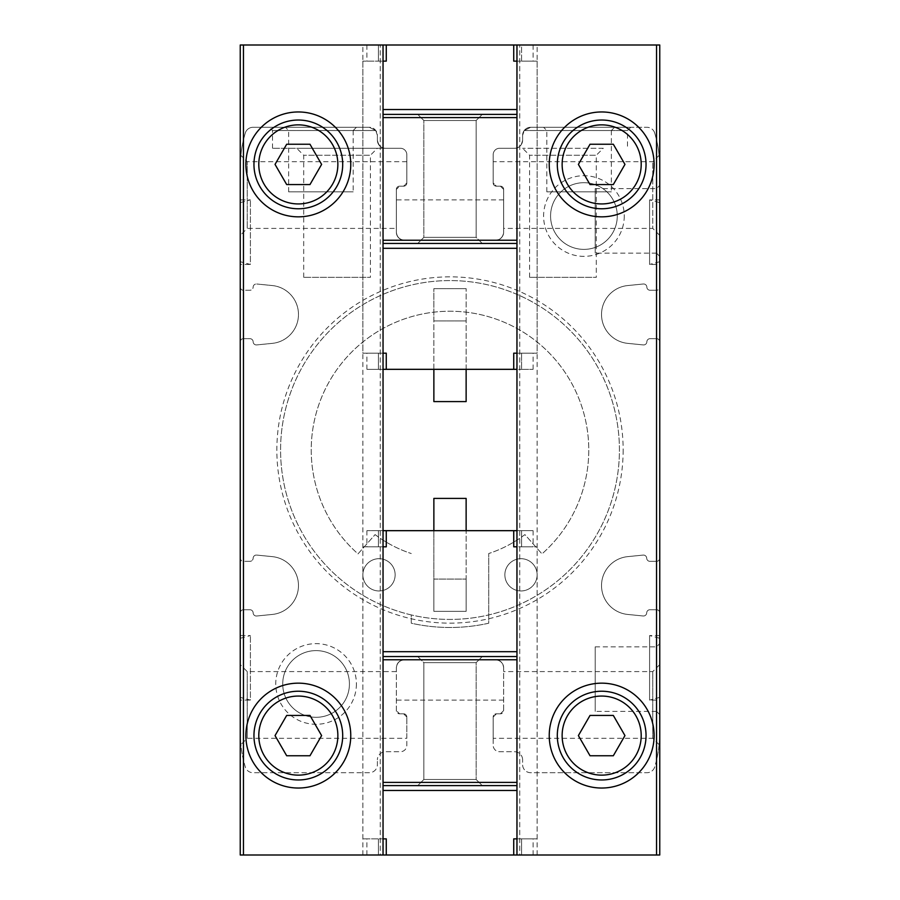 <?xml version="1.0" encoding="UTF-8"?>
<svg xmlns="http://www.w3.org/2000/svg" width="900" height="900" viewBox="0 0 900 900"><rect width="100%" height="100%" fill="white"/><g stroke="black" fill="none" stroke-linecap="round" stroke-linejoin="round"><path stroke-width="0.67" stroke-dasharray="4.5 3.38" d="M659.756 261.72L659.756 202.624L659.756 261.72L649.597 264.442L649.597 199.901L649.597 264.442L659.756 264.442L659.756 199.901L659.756 264.442M240.244 264.442L240.244 199.901L240.244 264.442L250.403 264.442L250.403 199.901L250.403 264.442L240.244 261.72L240.244 202.624L240.244 261.72M659.756 697.376L659.756 638.28L659.756 697.376L649.597 700.099L649.597 635.558L649.597 700.099L659.756 700.099L659.756 635.558L659.756 700.099M240.244 700.099L240.244 635.558L240.244 700.099L250.403 700.099L250.403 635.558L250.403 700.099L240.244 697.376L240.244 638.28L240.244 697.376M396.349 228.409L396.349 189.416A3.229 3.229 0 0 1 399.577 186.188L396.349 189.416L399.577 186.188L403.605 186.188A3.229 3.229 0 0 0 406.834 182.959L406.834 161.708L406.834 182.959L403.605 186.188L399.577 186.188L403.605 186.188A3.229 3.229 0 0 0 406.834 182.959L406.834 154.721A6.458 6.458 0 0 0 400.387 148.264L385.459 148.264A8.066 8.066 0 0 1 377.392 140.197L377.392 135.36A8.066 8.066 0 0 0 369.326 127.294L269.28 127.294L369.326 127.294L375.772 130.523L272.509 130.523L375.772 130.523L377.392 135.36L377.392 140.197C378.574 145.755 381.262 148.444 385.459 148.264L272.509 148.264L385.459 148.264C381.274 148.444 378.585 145.755 377.392 140.197L377.392 135.36A8.066 8.066 0 0 0 369.326 127.294L375.772 130.523L377.392 135.36L377.392 140.197A8.066 8.066 0 0 0 385.459 148.264L400.387 148.264A6.458 6.458 0 0 1 406.834 154.721L406.834 182.959L403.605 186.188L399.577 186.188A3.229 3.229 0 0 0 396.349 189.416L396.349 232.166A8.066 8.066 0 0 0 404.415 240.244C399.589 239.692 396.9 237.004 396.349 232.166C396.9 237.004 399.589 239.692 404.415 240.244L495.585 240.244L404.415 240.244A8.066 8.066 0 0 1 396.349 232.166L396.349 189.416L396.349 228.409L247.23 228.409L247.23 161.708L247.23 228.409L240.244 235.395L240.244 167.625L240.244 287.032A3.229 3.229 0 0 0 243.461 290.261L243.461 139.871A121.016 121.016 0 0 0 240.244 167.625L240.244 287.032A3.229 3.229 0 0 0 243.461 290.261L249.919 290.261A3.229 3.229 0 0 0 253.148 287.123A3.229 3.229 0 0 1 256.691 283.995A3.229 3.229 0 0 0 253.148 287.123A3.229 3.229 0 0 1 249.919 290.261L243.461 290.261L243.461 338.67A3.229 3.229 0 0 0 240.244 341.887L240.244 558.113A3.229 3.229 0 0 0 243.461 561.33L243.461 338.67L249.919 338.67A3.229 3.229 0 0 1 253.148 341.809A3.229 3.229 0 0 0 256.691 344.925L272.34 343.361A29.047 29.047 0 0 0 272.34 285.559L256.691 283.995L272.34 285.559A29.047 29.047 0 0 1 272.34 343.361L256.691 344.925A3.229 3.229 0 0 1 253.148 341.809A3.229 3.229 0 0 0 249.919 338.67L243.461 338.67A3.229 3.229 0 0 0 240.244 341.887L240.244 558.113A3.229 3.229 0 0 0 243.461 561.33L249.919 561.33A3.229 3.229 0 0 0 253.148 558.191A3.229 3.229 0 0 1 256.691 555.075A3.229 3.229 0 0 0 253.148 558.191A3.229 3.229 0 0 1 249.919 561.33L243.461 561.33L243.461 609.739A3.229 3.229 0 0 0 240.244 612.967L240.244 732.375A121.016 121.016 0 0 0 245.284 766.946A8.066 8.066 0 0 0 253.013 772.706L369.326 772.706A8.066 8.066 0 0 0 377.392 764.64L377.392 759.803L377.392 764.64A8.066 8.066 0 0 1 369.326 772.706L253.013 772.706A8.066 8.066 0 0 1 245.284 766.946A121.016 121.016 0 0 1 243.461 760.129L243.461 609.739L249.919 609.739A3.229 3.229 0 0 1 253.148 612.877A3.229 3.229 0 0 0 256.691 616.005L272.34 614.441A29.047 29.047 0 0 0 272.34 556.639L256.691 555.075L272.34 556.639A29.047 29.047 0 0 1 272.34 614.441L256.691 616.005A3.229 3.229 0 0 1 253.148 612.877A3.229 3.229 0 0 0 249.919 609.739L243.461 609.739A3.229 3.229 0 0 0 240.244 612.967L240.244 732.375A121.016 121.016 0 0 0 243.461 760.129L243.461 855L659.756 855L659.756 45L240.244 45L240.244 855L243.461 855M495.585 240.244A8.066 8.066 0 0 0 503.651 232.166C503.1 237.004 500.411 239.692 495.585 240.244C500.411 239.692 503.1 237.004 503.651 232.166L503.651 189.416A3.229 3.229 0 0 0 500.423 186.188L496.395 186.188L493.166 182.959A3.229 3.229 0 0 0 496.395 186.188L500.423 186.188L496.395 186.188L493.166 182.959L493.166 154.721A6.458 6.458 0 0 1 499.613 148.264L514.541 148.264A8.066 8.066 0 0 0 522.608 140.197L522.608 135.36L524.227 130.523L522.608 135.36L522.608 140.197C521.426 145.755 518.738 148.444 514.541 148.264C518.726 148.444 521.415 145.755 522.608 140.197L522.608 135.36L522.608 140.197A8.066 8.066 0 0 1 514.541 148.264L499.613 148.264A6.458 6.458 0 0 0 493.166 154.721L493.166 182.959A3.229 3.229 0 0 0 496.395 186.188L500.423 186.188L503.651 189.416L500.423 186.188A3.229 3.229 0 0 1 503.651 189.416L503.651 232.166A8.066 8.066 0 0 1 495.585 240.244M503.651 667.834A8.066 8.066 0 0 0 495.585 659.756C500.411 660.308 503.1 662.996 503.651 667.834C503.1 662.996 500.411 660.308 495.585 659.756L404.415 659.756A8.066 8.066 0 0 0 396.349 667.834C396.9 662.996 399.589 660.308 404.415 659.756C399.589 660.308 396.9 662.996 396.349 667.834L396.349 710.584A3.229 3.229 0 0 0 399.577 713.812L403.605 713.812L399.577 713.812L396.349 710.584L399.577 713.812L403.605 713.812L399.577 713.812A3.229 3.229 0 0 1 396.349 710.584L396.349 667.834A8.066 8.066 0 0 1 404.415 659.756L495.585 659.756A8.066 8.066 0 0 1 503.651 667.834L503.651 710.584L500.423 713.812A3.229 3.229 0 0 0 503.651 710.584L503.651 667.834M623.149 450A173.149 173.149 0 0 1 363.431 599.951A173.149 173.149 0 0 1 363.431 300.049A173.149 173.149 0 0 1 623.149 450M624.262 216.034A40.343 40.343 0 0 1 563.76 250.965A40.343 40.343 0 0 1 563.76 181.102A40.343 40.343 0 0 1 624.262 216.034M356.411 683.966A40.343 40.343 0 0 1 295.909 718.898A40.343 40.343 0 0 1 295.909 649.035A40.343 40.343 0 0 1 356.411 683.966M243.461 45L243.461 139.871A121.016 121.016 0 0 1 245.284 133.054A8.066 8.066 0 0 1 253.013 127.294L369.326 127.294L253.013 127.294A8.066 8.066 0 0 0 245.284 133.054A121.016 121.016 0 0 0 240.244 167.625C240.919 151.279 240.919 151.279 240.244 167.625C240.919 151.279 240.919 151.279 240.244 167.625L240.244 235.395M530.674 127.294A8.066 8.066 0 0 0 522.608 135.36A8.066 8.066 0 0 1 530.674 127.294L630.72 127.294L530.674 127.294L524.227 130.523L530.674 127.294L646.988 127.294L530.674 127.294M654.716 133.054A8.066 8.066 0 0 0 646.988 127.294A8.066 8.066 0 0 1 654.716 133.054A121.016 121.016 0 0 1 659.756 167.625A121.016 121.016 0 0 0 654.716 133.054M659.756 287.032L659.756 167.625C659.081 151.279 659.081 151.279 659.756 167.625C659.081 151.279 659.081 151.279 659.756 167.625L659.756 287.032A3.229 3.229 0 0 1 656.539 290.261L650.081 290.261A3.229 3.229 0 0 1 646.852 287.123A3.229 3.229 0 0 0 643.309 283.995L627.66 285.559A29.047 29.047 0 0 0 627.66 343.361L643.309 344.925A3.229 3.229 0 0 0 646.852 341.809A3.229 3.229 0 0 1 650.081 338.67L656.539 338.67L656.539 290.261A3.229 3.229 0 0 0 659.756 287.032M659.756 341.887A3.229 3.229 0 0 0 656.539 338.67A3.229 3.229 0 0 1 659.756 341.887L659.756 558.113L659.756 341.887M656.539 855L656.539 760.129A121.016 121.016 0 0 1 654.716 766.946A8.066 8.066 0 0 1 646.988 772.706L530.674 772.706A8.066 8.066 0 0 1 522.608 764.64L522.608 759.803L522.608 764.64A8.066 8.066 0 0 0 530.674 772.706L646.988 772.706A8.066 8.066 0 0 0 654.716 766.946A121.016 121.016 0 0 0 659.756 732.375L659.756 612.967A3.229 3.229 0 0 0 656.539 609.739L649.924 609.739A3.229 3.229 0 0 0 646.695 612.866A3.229 3.229 0 0 1 643.151 615.982L627.66 614.441A29.047 29.047 0 0 1 627.66 556.639L643.151 555.086A3.229 3.229 0 0 1 646.695 558.202A3.229 3.229 0 0 0 649.924 561.33L656.539 561.33A3.229 3.229 0 0 0 659.756 558.113A3.229 3.229 0 0 1 656.539 561.33L649.924 561.33A3.229 3.229 0 0 1 646.695 558.202A3.229 3.229 0 0 0 643.151 555.086L627.66 556.639A29.047 29.047 0 0 0 627.66 614.441L643.151 615.982A3.229 3.229 0 0 0 646.695 612.866A3.229 3.229 0 0 1 649.924 609.739L656.539 609.739L656.539 338.67L650.081 338.67A3.229 3.229 0 0 0 646.852 341.809A3.229 3.229 0 0 1 643.309 344.925L627.66 343.361A29.047 29.047 0 0 1 627.66 285.559L643.309 283.995A3.229 3.229 0 0 1 646.852 287.123A3.229 3.229 0 0 0 650.081 290.261L656.539 290.261L656.539 45M522.608 759.803A8.066 8.066 0 0 0 514.541 751.736L499.613 751.736A6.458 6.458 0 0 1 493.166 745.279L493.166 717.041L493.166 738.293L493.166 717.041L496.395 713.812A3.229 3.229 0 0 0 493.166 717.041L496.395 713.812L500.423 713.812L496.395 713.812A3.229 3.229 0 0 0 493.166 717.041L493.166 745.279A6.458 6.458 0 0 0 499.613 751.736L514.541 751.736A8.066 8.066 0 0 1 522.608 759.803M406.834 738.293L406.834 717.041A3.229 3.229 0 0 0 403.605 713.812L406.834 717.041L406.834 745.279A6.458 6.458 0 0 1 400.387 751.736L385.459 751.736A8.066 8.066 0 0 0 377.392 759.803A8.066 8.066 0 0 1 385.459 751.736L400.387 751.736A6.458 6.458 0 0 0 406.834 745.279L406.834 717.041L406.834 738.293L247.23 738.293L247.23 671.591L247.23 738.293L240.862 744.649M240.244 732.375L240.244 664.605L240.244 732.375C240.919 748.721 240.919 748.721 240.244 732.375C240.919 748.721 240.919 748.721 240.244 732.375M659.756 256.376L659.756 185.377L659.756 256.376L656.539 253.148L656.539 188.606L656.539 253.148L595.215 253.148L595.215 188.606L595.215 253.148M659.756 612.967A3.229 3.229 0 0 0 656.539 609.739L656.539 760.129A121.016 121.016 0 0 0 659.756 732.375L659.756 612.967M488.723 623.216A177.491 177.491 0 0 1 411.277 623.216L411.277 614.936A169.425 169.425 0 0 1 282.577 424.058A169.425 169.425 0 0 1 463.016 281.081A169.425 169.425 0 0 1 619.425 450A169.425 169.425 0 0 1 365.287 596.722A169.425 169.425 0 0 1 365.287 303.277A169.425 169.425 0 0 1 619.425 450A169.425 169.425 0 0 1 411.277 614.936L411.277 623.216A177.491 177.491 0 0 0 488.723 623.216L488.723 553.534L488.723 623.216M406.834 717.041L403.605 713.812A3.229 3.229 0 0 1 406.834 717.041M500.423 713.812L503.651 710.584A3.229 3.229 0 0 1 500.423 713.812L496.395 713.812L500.423 713.812M659.137 744.649L652.77 738.293L652.77 671.591L652.77 738.293L493.166 738.293M356.411 127.294L285.424 127.294L356.411 127.294L353.183 130.523L288.641 130.523L353.183 130.523L353.183 191.835L288.641 191.835L353.183 191.835M659.756 235.395L652.77 228.409L652.77 161.708L652.77 228.409L503.651 228.409M603.281 148.264L522.608 148.264L603.281 148.264L596.295 155.25L529.594 155.25L596.295 155.25L596.295 277.346L529.594 277.346L596.295 277.346M659.756 732.375C659.081 748.721 659.081 748.721 659.756 732.375C659.081 748.721 659.081 748.721 659.756 732.375L659.756 664.605L659.756 732.375M614.576 127.294L543.589 127.294L614.576 127.294L611.359 130.523L546.817 130.523L611.359 130.523L611.359 191.835L546.817 191.835L611.359 191.835M659.756 714.623L659.756 643.624L659.756 714.623L656.539 711.394L656.539 646.852L656.539 711.394L595.215 711.394L595.215 646.852L595.215 711.394M377.392 148.264L296.719 148.264L377.392 148.264L370.406 155.25L303.705 155.25L370.406 155.25L370.406 277.346L303.705 277.346L370.406 277.346M383.04 45L378.428 45L383.04 45L383.04 855L383.04 45L383.04 855L378.428 855L516.96 855L516.96 45L516.96 61.133L513.731 61.133L516.96 61.133L516.96 353.183L513.731 353.183L516.96 353.183L516.96 369.326L521.572 369.326L516.96 369.326L516.96 45L516.96 855L521.572 855L516.96 855L519.739 855L516.96 855L516.96 530.674L516.96 546.817L513.731 546.817L516.96 546.817L513.731 546.817L513.731 530.674L516.96 530.674L516.96 546.817L537.131 546.817L516.96 546.817L516.96 838.867L513.731 838.867L516.96 838.867L513.731 838.867L513.731 855L516.96 855L516.96 45L537.131 45L362.869 45L383.04 45L383.04 61.133L386.269 61.133L383.04 61.133L386.269 61.133L386.269 45L383.04 45L383.04 353.183L386.269 353.183L383.04 353.183L386.269 353.183L386.269 369.326L383.04 369.326L383.04 45L383.04 353.183L362.869 353.183L383.04 353.183L383.04 369.326L383.04 61.133L362.869 61.133L383.04 61.133M519.739 855L537.131 855L519.739 855L519.739 45L519.739 855M433.868 369.326L433.868 288.641L466.132 288.641L466.132 401.591L433.868 401.591L433.868 288.641L466.132 288.641L466.132 369.326M433.868 530.674L433.868 611.359L433.868 579.082L466.132 579.082L433.868 579.082L433.868 611.359L466.132 611.359L466.132 579.082L466.132 611.359L433.868 611.359L466.132 611.359L466.132 498.409L433.868 498.409L433.868 611.359L466.132 611.359L466.132 530.674M380.261 855L362.869 855L380.261 855L380.261 45L380.261 855M383.04 855L383.04 530.674L383.04 546.817L386.269 546.817L362.869 546.817L383.04 546.817L383.04 838.867L383.04 530.674L383.04 838.867L386.269 838.867L362.869 838.867L383.04 838.867L383.04 855L383.04 838.867L383.04 855L513.731 855M349.425 683.966A33.356 33.356 0 0 1 299.396 712.845A33.356 33.356 0 0 1 299.396 655.076A33.356 33.356 0 0 1 349.425 683.966A33.356 33.356 0 0 1 299.396 712.845A33.356 33.356 0 0 1 299.396 655.076A33.356 33.356 0 0 1 349.425 683.966M617.276 216.034A33.356 33.356 0 0 1 567.248 244.924A33.356 33.356 0 0 1 567.248 187.155A33.356 33.356 0 0 1 617.276 216.034A33.356 33.356 0 0 1 567.248 244.924A33.356 33.356 0 0 1 567.248 187.155A33.356 33.356 0 0 1 617.276 216.034M375.098 534.6A124.245 124.245 0 0 0 411.277 553.534A124.245 124.245 0 0 1 375.098 534.6L358.009 553.894A138.769 138.769 0 0 1 349.909 353.88A138.769 138.769 0 0 1 550.091 353.88A138.769 138.769 0 0 1 541.991 553.894L524.903 534.6A124.245 124.245 0 0 1 488.723 553.534A124.245 124.245 0 0 0 524.903 534.6L541.991 553.894A138.769 138.769 0 0 0 550.091 353.88A138.769 138.769 0 0 0 349.909 353.88A138.769 138.769 0 0 0 358.009 553.894L375.098 534.6M520.999 590.962A16.133 16.133 0 0 0 537.131 574.83A16.133 16.133 0 0 0 520.999 558.697A16.133 16.133 0 0 0 504.855 574.83A16.133 16.133 0 0 0 520.999 590.962M379.001 590.962A16.133 16.133 0 0 0 395.145 574.83A16.133 16.133 0 0 0 379.001 558.697A16.133 16.133 0 0 0 362.869 574.83A16.133 16.133 0 0 0 379.001 590.962M537.131 574.83A16.133 16.133 0 0 1 512.933 588.803A16.133 16.133 0 0 1 512.933 560.858A16.133 16.133 0 0 1 537.131 574.83M395.145 574.83A16.133 16.133 0 0 1 370.935 588.803A16.133 16.133 0 0 1 370.935 560.858A16.133 16.133 0 0 1 395.145 574.83M350.764 735.592A52.436 52.436 0 0 1 272.104 781.009A52.436 52.436 0 0 1 272.104 690.188A52.436 52.436 0 0 1 350.764 735.592M342.697 735.592A44.37 44.37 0 0 1 276.142 774.023A44.37 44.37 0 0 1 276.142 697.174A44.37 44.37 0 0 1 342.697 735.592M350.764 164.407A52.436 52.436 0 0 1 272.104 209.812A52.436 52.436 0 0 1 272.104 118.991A52.436 52.436 0 0 1 350.764 164.407M342.697 164.407A44.37 44.37 0 0 1 276.142 202.826A44.37 44.37 0 0 1 276.142 125.978A44.37 44.37 0 0 1 342.697 164.407M654.109 735.592A52.436 52.436 0 0 1 575.449 781.009A52.436 52.436 0 0 1 575.449 690.188A52.436 52.436 0 0 1 654.109 735.592M646.043 735.592A44.37 44.37 0 0 1 579.488 774.023A44.37 44.37 0 0 1 579.488 697.174A44.37 44.37 0 0 1 646.043 735.592M654.109 164.407A52.436 52.436 0 0 1 575.449 209.812A52.436 52.436 0 0 1 575.449 118.991A52.436 52.436 0 0 1 654.109 164.407M646.043 164.407A44.37 44.37 0 0 1 579.488 202.826A44.37 44.37 0 0 1 579.488 125.978A44.37 44.37 0 0 1 646.043 164.407M309.971 715.433L286.684 715.433L275.04 735.592L286.684 755.764L309.971 755.764L321.615 735.592L309.971 715.433M613.316 144.236L590.029 144.236L578.385 164.407L590.029 184.567L613.316 184.567L624.96 164.407L613.316 144.236M613.316 715.433L590.029 715.433L578.385 735.592L590.029 755.764L613.316 755.764L624.96 735.592L613.316 715.433M309.971 144.236L286.684 144.236L275.04 164.407L286.684 184.567L309.971 184.567L321.615 164.407L309.971 144.236M517.129 838.867L537.131 838.867L516.96 838.867L516.96 546.817L517.129 838.867M383.04 530.674L378.428 530.674L378.428 546.817L366.907 546.817L378.428 546.817L378.428 530.674L513.731 530.674M516.96 530.674L521.572 530.674L521.572 546.817L533.092 546.817L521.572 546.817L521.572 530.674L533.092 530.674L516.96 530.674L516.96 546.817M516.96 855L516.96 838.867M386.269 855L386.269 838.867L383.04 838.867M386.269 530.674L386.269 546.817L383.04 546.817M516.96 656.539L383.04 656.539M417.724 656.539L482.276 656.539L417.724 656.539L482.276 656.539L417.724 656.539L423.844 662.648L476.156 662.648L423.844 662.648L476.156 662.648L423.844 662.648L417.724 656.539M417.724 785.621L482.276 785.621L417.724 785.621L482.276 785.621L417.724 785.621L423.844 779.501L476.156 779.501L423.844 779.501L423.844 662.648L423.844 779.501L476.156 779.501L423.844 779.501L417.724 785.621M516.96 785.621L383.04 785.621M378.428 530.674L366.907 530.674L378.428 530.674M521.572 855L533.092 855L521.572 855L521.572 838.867L521.572 855M378.428 855L366.907 855L378.428 855L378.428 838.867L378.428 855M516.96 45L521.572 45L521.572 61.133L533.092 61.133L517.129 61.133L537.131 61.133L517.129 61.133L521.572 61.133L521.572 45L516.96 45L516.96 353.183L537.131 353.183L516.96 353.183L516.96 369.326L516.96 45L386.269 45M521.572 353.183L533.092 353.183L521.572 353.183L521.572 369.326L533.092 369.326L521.572 369.326L521.572 353.183M383.04 369.326L378.428 369.326L378.428 353.183L366.907 353.183L378.428 353.183L378.428 369.326L366.907 369.326L383.04 369.326L383.04 353.183M513.731 45L513.731 61.133L516.96 61.133M433.868 288.641L466.132 288.641L433.868 288.641L433.868 320.918L433.868 288.641M433.868 320.918L466.132 320.918L433.868 320.918M516.96 369.326L386.269 369.326M513.731 369.326L513.731 353.183L516.96 353.183M383.04 243.461L516.96 243.461M482.276 243.461L417.724 243.461L482.276 243.461L417.724 243.461L482.276 243.461L476.156 237.352L423.844 237.352L476.156 237.352L423.844 237.352L476.156 237.352L482.276 243.461M482.276 114.379L417.724 114.379L482.276 114.379L417.724 114.379L482.276 114.379L476.156 120.499L423.844 120.499L476.156 120.499L476.156 237.352L476.156 120.499L423.844 120.499L476.156 120.499L482.276 114.379M383.04 114.379L516.96 114.379M378.428 45L366.907 45L378.428 45L378.428 61.133L378.428 45M521.572 45L533.092 45L521.572 45M524.227 130.523L627.491 130.523L524.227 130.523M659.756 199.901L649.597 199.901L659.756 202.624M240.244 202.624L250.403 199.901L240.244 199.901M659.756 635.558L649.597 635.558L659.756 638.28M240.244 638.28L250.403 635.558L240.244 635.558M396.349 671.591L247.23 671.591L240.244 664.605M659.756 664.605L652.77 671.591L503.651 671.591M406.834 161.708L247.23 161.708L240.862 155.351M659.137 155.351L652.77 161.708L493.166 161.708M630.72 127.294L627.491 130.523L627.491 148.264M272.509 148.264L272.509 130.523L269.28 127.294M529.594 277.346L529.594 155.25L522.608 148.264M303.705 277.346L303.705 155.25L296.719 148.264M546.817 191.835L546.817 130.523L543.589 127.294M288.641 191.835L288.641 130.523L285.424 127.294M537.131 855L537.131 45M362.869 855L362.869 45M595.215 646.852L656.539 646.852L659.756 643.624M595.215 188.606L656.539 188.606L659.756 185.377M503.651 700.099L396.349 700.099M503.651 199.901L396.349 199.901M476.156 779.501L482.276 785.621L476.156 779.501L476.156 662.648L482.276 656.539L476.156 662.648L476.156 779.501M362.869 838.867L362.869 546.817M537.131 838.867L537.131 546.817M533.092 530.674L533.092 546.817M366.907 530.674L366.907 546.817M533.092 855L533.092 838.867M366.907 855L366.907 838.867M423.844 120.499L417.724 114.379L423.844 120.499L423.844 237.352L417.724 243.461L423.844 237.352L423.844 120.499M537.131 61.133L537.131 353.183M362.869 61.133L362.869 353.183M366.907 369.326L366.907 353.183M533.092 369.326L533.092 353.183M366.907 45L366.907 61.133M533.092 45L533.092 61.133"/><path stroke-width="1.35" d="M243.461 45L240.244 45L240.244 855L243.461 855L243.461 45L383.04 45L383.04 61.133L386.269 61.133L386.269 45L516.96 45L516.96 61.133L513.731 61.133L513.731 45M516.96 530.674L383.04 530.674L383.04 369.326L516.96 369.326L516.96 855L659.756 855L659.756 45L516.96 45M654.109 164.407A52.436 52.436 0 0 1 575.449 209.812A52.436 52.436 0 0 1 575.449 118.991A52.436 52.436 0 0 1 654.109 164.407M654.109 735.592A52.436 52.436 0 0 1 575.449 781.009A52.436 52.436 0 0 1 575.449 690.188A52.436 52.436 0 0 1 654.109 735.592M433.868 369.326L433.868 401.591L466.132 401.591L466.132 369.326M433.868 530.674L433.868 498.409L466.132 498.409L466.132 530.674M350.764 164.407A52.436 52.436 0 0 1 272.104 209.812A52.436 52.436 0 0 1 272.104 118.991A52.436 52.436 0 0 1 350.764 164.407M350.764 735.592A52.436 52.436 0 0 1 272.104 781.009A52.436 52.436 0 0 1 272.104 690.188A52.436 52.436 0 0 1 350.764 735.592M516.96 855L243.461 855M342.697 735.592A44.37 44.37 0 0 1 276.142 774.023A44.37 44.37 0 0 1 276.142 697.174A44.37 44.37 0 0 1 342.697 735.592A44.37 44.37 0 0 1 276.142 774.023A44.37 44.37 0 0 1 276.142 697.174A44.37 44.37 0 0 1 342.697 735.592M286.684 755.764L309.971 755.764L321.615 735.592L309.971 715.433L286.684 715.433L275.04 735.592L286.684 755.764M342.697 164.407A44.37 44.37 0 0 1 276.142 202.826A44.37 44.37 0 0 1 276.142 125.978A44.37 44.37 0 0 1 342.697 164.407A44.37 44.37 0 0 1 276.142 202.826A44.37 44.37 0 0 1 276.142 125.978A44.37 44.37 0 0 1 342.697 164.407M286.684 184.567L309.971 184.567L321.615 164.407L309.971 144.236L286.684 144.236L275.04 164.407L286.684 184.567M646.043 735.592A44.37 44.37 0 0 1 579.488 774.023A44.37 44.37 0 0 1 579.488 697.174A44.37 44.37 0 0 1 646.043 735.592A44.37 44.37 0 0 1 579.488 774.023A44.37 44.37 0 0 1 579.488 697.174A44.37 44.37 0 0 1 646.043 735.592M590.029 755.764L613.316 755.764L624.96 735.592L613.316 715.433L590.029 715.433L578.385 735.592L590.029 755.764M646.043 164.407A44.37 44.37 0 0 1 579.488 202.826A44.37 44.37 0 0 1 579.488 125.978A44.37 44.37 0 0 1 646.043 164.407A44.37 44.37 0 0 1 579.488 202.826A44.37 44.37 0 0 1 579.488 125.978A44.37 44.37 0 0 1 646.043 164.407M590.029 184.567L613.316 184.567L624.96 164.407L613.316 144.236L590.029 144.236L578.385 164.407L590.029 184.567M386.269 855L386.269 838.867L383.04 838.867L383.04 855M516.96 838.867L513.731 838.867L513.731 855M516.96 546.817L513.731 546.817L513.731 530.674M516.96 790.459L383.04 790.459L383.04 838.867M383.04 790.459L383.04 530.674M386.269 530.674L386.269 546.817L383.04 546.817M516.96 656.539L383.04 656.539M516.96 785.621L383.04 785.621M383.04 369.326L383.04 353.183L386.269 353.183L386.269 369.326M383.04 353.183L383.04 248.31L516.96 248.31L516.96 61.133M383.04 61.133L383.04 248.31M516.96 369.326L516.96 248.31M513.731 369.326L513.731 353.183L516.96 353.183M383.04 243.461L516.96 243.461M383.04 114.379L516.96 114.379M383.04 45L386.269 45M656.539 855L656.539 45M337.86 735.592A39.532 39.532 0 0 1 278.561 769.837A39.532 39.532 0 0 1 278.561 701.359A39.532 39.532 0 0 1 337.86 735.592M337.86 164.407A39.532 39.532 0 0 1 278.561 198.641A39.532 39.532 0 0 1 278.561 130.162A39.532 39.532 0 0 1 337.86 164.407M641.205 735.592A39.532 39.532 0 0 1 581.906 769.837A39.532 39.532 0 0 1 581.906 701.359A39.532 39.532 0 0 1 641.205 735.592M641.205 164.407A39.532 39.532 0 0 1 581.906 198.641A39.532 39.532 0 0 1 581.906 130.162A39.532 39.532 0 0 1 641.205 164.407M516.96 651.69L383.04 651.69M516.96 659.756L383.04 659.756M516.96 782.393L383.04 782.393M383.04 109.541L516.96 109.541M383.04 240.244L516.96 240.244M383.04 117.608L516.96 117.608"/></g></svg>
